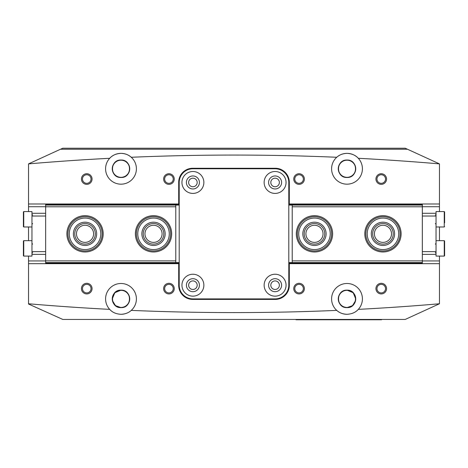<?xml version="1.0" encoding="UTF-8"?>
<svg xmlns="http://www.w3.org/2000/svg" width="468" height="468" viewBox="0 0 468 468"><rect width="100%" height="100%" fill="white"/><g stroke="black" fill="none" stroke-linecap="round" stroke-linejoin="round"><path stroke-width="0.7" d="M242.904 319.439L225.096 319.439M192.91 178.185A4.282 4.282 0 0 0 188.627 182.461A4.282 4.282 0 0 0 192.91 186.744A4.282 4.282 0 0 0 197.186 182.461A4.282 4.282 0 0 0 192.91 178.185M275.09 178.185A4.282 4.282 0 0 0 270.814 182.461A4.282 4.282 0 0 0 275.09 186.744A4.282 4.282 0 0 0 279.373 182.461A4.282 4.282 0 0 0 275.09 178.185M275.09 280.917A4.282 4.282 0 0 0 270.814 285.193A4.282 4.282 0 0 0 275.09 289.476A4.282 4.282 0 0 0 279.373 285.193A4.282 4.282 0 0 0 275.09 280.917M192.91 280.917A4.282 4.282 0 0 0 188.627 285.193A4.282 4.282 0 0 0 192.91 289.476A4.282 4.282 0 0 0 197.186 285.193A4.282 4.282 0 0 0 192.91 280.917M86.75 184.345A5.306 5.306 0 0 1 81.444 179.039A5.306 5.306 0 0 1 86.75 173.733A5.306 5.306 0 0 1 92.061 179.039A5.306 5.306 0 0 1 86.75 184.345M86.75 174.757A4.282 4.282 0 0 0 82.473 179.039A4.282 4.282 0 0 0 86.75 183.321A4.282 4.282 0 0 0 91.032 179.039A4.282 4.282 0 0 0 86.75 174.757M86.75 293.927A5.306 5.306 0 0 1 81.444 288.621A5.306 5.306 0 0 1 86.75 283.31A5.306 5.306 0 0 1 92.061 288.621A5.306 5.306 0 0 1 86.75 293.927M86.75 284.339A4.282 4.282 0 0 0 82.473 288.621A4.282 4.282 0 0 0 86.75 292.898A4.282 4.282 0 0 0 91.032 288.621A4.282 4.282 0 0 0 86.75 284.339M168.936 184.345A5.306 5.306 0 0 1 163.63 179.039A5.306 5.306 0 0 1 168.936 173.733A5.306 5.306 0 0 1 174.242 179.039A5.306 5.306 0 0 1 168.936 184.345M168.936 174.757A4.282 4.282 0 0 0 164.654 179.039A4.282 4.282 0 0 0 168.936 183.321A4.282 4.282 0 0 0 173.219 179.039A4.282 4.282 0 0 0 168.936 174.757M168.936 293.927A5.306 5.306 0 0 1 163.63 288.621A5.306 5.306 0 0 1 168.936 283.31A5.306 5.306 0 0 1 174.242 288.621A5.306 5.306 0 0 1 168.936 293.927M168.936 284.339A4.282 4.282 0 0 0 164.654 288.621A4.282 4.282 0 0 0 168.936 292.898A4.282 4.282 0 0 0 173.219 288.621A4.282 4.282 0 0 0 168.936 284.339M299.064 184.345A5.306 5.306 0 0 1 293.758 179.039A5.306 5.306 0 0 1 299.064 173.733A5.306 5.306 0 0 1 304.37 179.039A5.306 5.306 0 0 1 299.064 184.345M299.064 174.757A4.282 4.282 0 0 0 294.781 179.039A4.282 4.282 0 0 0 299.064 183.321A4.282 4.282 0 0 0 303.346 179.039A4.282 4.282 0 0 0 299.064 174.757M299.064 293.927A5.306 5.306 0 0 1 293.758 288.621A5.306 5.306 0 0 1 299.064 283.31A5.306 5.306 0 0 1 304.37 288.621A5.306 5.306 0 0 1 299.064 293.927M299.064 284.339A4.282 4.282 0 0 0 294.781 288.621A4.282 4.282 0 0 0 299.064 292.898A4.282 4.282 0 0 0 303.346 288.621A4.282 4.282 0 0 0 299.064 284.339M381.25 293.927A5.306 5.306 0 0 1 375.939 288.621A5.306 5.306 0 0 1 381.25 283.31A5.306 5.306 0 0 1 386.556 288.621A5.306 5.306 0 0 1 381.25 293.927M381.25 284.339A4.282 4.282 0 0 0 376.968 288.621A4.282 4.282 0 0 0 381.25 292.898A4.282 4.282 0 0 0 385.527 288.621A4.282 4.282 0 0 0 381.25 284.339M381.25 184.345A5.306 5.306 0 0 1 375.939 179.039A5.306 5.306 0 0 1 381.25 173.733A5.306 5.306 0 0 1 386.556 179.039A5.306 5.306 0 0 1 381.25 184.345M381.25 174.757A4.282 4.282 0 0 0 376.968 179.039A4.282 4.282 0 0 0 381.25 183.321A4.282 4.282 0 0 0 385.527 179.039A4.282 4.282 0 0 0 381.25 174.757M355.738 298.9L353.182 292.716L347.004 290.16C358.272 289.616 358.283 308.155 347.004 307.622C335.726 308.166 335.743 289.616 347.004 290.16C335.737 289.616 335.731 308.155 347.004 307.622A8.734 8.734 0 0 1 338.27 298.894A8.734 8.734 0 0 1 347.004 290.16A8.734 8.734 0 0 1 355.738 298.894A8.734 8.734 0 0 1 347.004 307.622L352.562 305.627L355.563 300.62M112.261 298.9L114.818 292.716L120.996 290.16C109.728 289.616 109.717 308.155 120.996 307.622C132.274 308.166 132.257 289.616 120.996 290.16A8.734 8.734 0 0 0 112.261 298.894A8.734 8.734 0 0 0 120.996 307.622L115.438 305.627L112.437 300.62M120.996 160.202A8.559 8.559 0 0 0 112.437 168.767A8.559 8.559 0 0 0 120.996 177.325A8.559 8.559 0 0 0 129.554 168.767A8.559 8.559 0 0 0 120.996 160.202M347.004 290.33A8.559 8.559 0 0 0 338.446 298.894A8.559 8.559 0 0 0 347.004 307.453A8.559 8.559 0 0 0 355.563 298.894A8.559 8.559 0 0 0 347.004 290.33M120.996 290.33A8.559 8.559 0 0 0 112.437 298.894A8.559 8.559 0 0 0 120.996 307.453A8.559 8.559 0 0 0 129.554 298.894A8.559 8.559 0 0 0 120.996 290.33M347.004 160.202A8.559 8.559 0 0 0 338.446 168.767A8.559 8.559 0 0 0 347.004 177.325A8.559 8.559 0 0 0 355.563 168.767A8.559 8.559 0 0 0 347.004 160.202M347.004 177.495A8.734 8.734 0 0 1 338.27 168.767A8.734 8.734 0 0 1 347.004 160.033C335.702 159.576 335.696 177.969 347.004 177.495C335.702 177.969 335.702 159.565 347.004 160.033C358.307 159.576 358.312 177.969 347.004 177.495C358.307 177.969 358.307 159.565 347.004 160.033A8.734 8.734 0 0 1 355.738 168.767A8.734 8.734 0 0 1 347.004 177.495M131.256 310.389C128.677 312.805 125.26 314.11 120.996 314.303C116.128 314.04 112.361 312.39 109.693 309.366A15.409 15.409 0 0 1 120.996 283.485A15.409 15.409 0 0 1 131.256 310.389A2397.073 2397.073 0 0 0 336.744 310.389C339.323 312.805 342.74 314.11 347.004 314.303A15.409 15.409 0 0 1 332.608 293.401A15.409 15.409 0 0 1 361.126 292.722A15.409 15.409 0 0 1 358.307 309.366A2397.073 2397.073 0 0 0 439.464 303.767L439.464 263.671L288.791 263.671M407.505 149.245L439.464 163.888A2397.073 2397.073 0 0 0 358.307 158.295C355.639 155.265 351.872 153.621 347.004 153.358A15.409 15.409 0 0 1 361.126 174.933A15.409 15.409 0 0 1 332.608 174.26A15.409 15.409 0 0 1 347.004 153.358C342.74 153.545 339.318 154.849 336.744 157.271A2397.073 2397.073 0 0 0 131.256 157.271A15.409 15.409 0 0 0 106.874 174.933A15.409 15.409 0 0 0 135.392 174.26A15.409 15.409 0 0 0 131.256 157.271C128.682 154.849 125.26 153.545 120.996 153.358C116.128 153.621 112.361 155.265 109.693 158.295A2397.073 2397.073 0 0 0 28.536 163.888L60.495 149.245L407.505 149.245L405.218 148.221L62.782 148.221L60.495 149.245M120.996 160.033A8.734 8.734 0 0 0 112.261 168.767A8.734 8.734 0 0 0 120.996 177.495C109.693 177.969 109.693 159.565 120.996 160.033C109.693 159.576 109.688 177.969 120.996 177.495C132.298 177.969 132.298 159.565 120.996 160.033C132.298 159.576 132.304 177.969 120.996 177.495A8.734 8.734 0 0 0 129.73 168.767A8.734 8.734 0 0 0 120.996 160.033M179.209 263.671L28.536 263.671L28.536 256.09M439.464 256.09L439.464 263.671M138.973 319.439L103.018 319.439M439.464 303.767L405.218 319.439L62.782 319.439L28.536 304.03L28.536 263.671M288.791 203.984L439.464 203.984L439.464 211.571M439.464 226.98L439.464 240.675M439.464 203.984L439.464 163.888M28.536 240.675L28.536 226.98M28.536 211.571L28.536 163.888M178.694 263.671L178.694 285.363A14.04 14.04 0 0 0 192.734 299.403L275.266 299.403A14.04 14.04 0 0 0 289.306 285.363L289.306 263.671M28.536 303.767A2397.073 2397.073 0 0 0 109.693 309.366M347.004 314.303C351.872 314.04 355.639 312.39 358.307 309.366M289.306 203.984L289.306 182.292A14.04 14.04 0 0 0 275.266 168.252L192.734 168.252A14.04 14.04 0 0 0 178.694 182.292L178.694 203.984L179.209 203.984M28.536 203.984L178.694 203.984M120.996 314.303A15.409 15.409 0 0 0 126.764 313.18M120.996 307.622A8.734 8.734 0 0 0 129.73 298.894A8.734 8.734 0 0 0 120.996 290.16C132.263 289.616 132.268 308.155 120.996 307.622M181.947 285.193A10.957 10.957 0 0 0 192.91 296.15A10.957 10.957 0 0 0 203.867 285.193A10.957 10.957 0 0 0 192.91 274.236A10.957 10.957 0 0 0 181.947 285.193M186.399 285.193A6.505 6.505 0 0 0 192.91 291.699A6.505 6.505 0 0 0 199.415 285.193A6.505 6.505 0 0 0 192.91 278.688A6.505 6.505 0 0 0 186.399 285.193M264.133 285.193A10.957 10.957 0 0 0 275.09 296.15A10.957 10.957 0 0 0 286.053 285.193A10.957 10.957 0 0 0 275.09 274.236A10.957 10.957 0 0 0 264.133 285.193M268.585 285.193A6.505 6.505 0 0 0 275.09 291.699A6.505 6.505 0 0 0 281.601 285.193A6.505 6.505 0 0 0 275.09 278.688A6.505 6.505 0 0 0 268.585 285.193M181.947 182.461A10.957 10.957 0 0 0 192.91 193.419A10.957 10.957 0 0 0 203.867 182.461A10.957 10.957 0 0 0 192.91 171.504A10.957 10.957 0 0 0 181.947 182.461M186.399 182.461A6.505 6.505 0 0 0 192.91 188.967A6.505 6.505 0 0 0 199.415 182.461A6.505 6.505 0 0 0 192.91 175.956A6.505 6.505 0 0 0 186.399 182.461M264.133 182.461A10.957 10.957 0 0 0 275.09 193.419A10.957 10.957 0 0 0 286.053 182.461A10.957 10.957 0 0 0 275.09 171.504A10.957 10.957 0 0 0 264.133 182.461M268.585 182.461A6.505 6.505 0 0 0 275.09 188.967A6.505 6.505 0 0 0 281.601 182.461A6.505 6.505 0 0 0 275.09 175.956A6.505 6.505 0 0 0 268.585 182.461M288.791 285.193L288.791 182.461A13.695 13.695 0 0 0 275.09 168.767L192.91 168.767A13.695 13.695 0 0 0 179.209 182.461L179.209 285.193A13.695 13.695 0 0 0 192.91 298.894L275.09 298.894A13.695 13.695 0 0 0 288.791 285.193M422.341 251.638L436.041 251.638L436.041 254.376L422.341 254.376L436.041 254.376L436.041 256.09L444.255 256.09L444.255 240.675L444.6 241.02L444.6 255.744L444.255 256.09M436.041 251.638L436.041 216.023L422.341 216.023M436.041 226.98L444.255 226.98L444.255 211.571L436.041 211.571L436.041 213.285L422.341 213.285L436.041 213.285L436.041 216.023M444.255 211.571L444.6 211.91L444.6 222.908M45.659 254.376L31.959 254.376L31.959 251.638L45.659 251.638M45.659 216.023L31.959 216.023L31.959 213.285L45.659 213.285L31.959 213.285L31.959 211.571L23.745 211.571L23.745 226.98L23.4 226.635L23.4 211.91L23.745 211.571M31.959 216.023L31.959 251.638M23.4 222.405L23.4 226.635M23.4 248.385L23.4 241.02L23.745 240.675L23.745 256.09L23.4 255.744L23.4 244.975M23.745 256.09L31.959 256.09L31.959 254.376M72.481 243.342A15.754 15.754 0 0 0 94.554 246.384A15.754 15.754 0 0 0 97.596 224.318A15.754 15.754 0 0 0 75.523 221.276A15.754 15.754 0 0 0 72.481 243.342M98.684 223.488A17.123 17.123 0 0 1 95.378 247.478A17.123 17.123 0 0 1 71.393 244.167A17.123 17.123 0 0 1 74.699 220.182A17.123 17.123 0 0 1 98.684 223.488M75.757 240.862A11.641 11.641 0 0 1 78.01 224.546A11.641 11.641 0 0 1 94.32 226.799A11.641 11.641 0 0 1 92.073 243.108A11.641 11.641 0 0 1 75.757 240.862M93.226 227.624A10.273 10.273 0 0 0 78.835 225.64A10.273 10.273 0 0 0 76.851 240.031A10.273 10.273 0 0 0 91.242 242.014A10.273 10.273 0 0 0 93.226 227.624M163.238 221.428A15.754 15.754 0 0 0 141.125 224.113A15.754 15.754 0 0 0 143.816 246.232A15.754 15.754 0 0 0 165.929 243.541A15.754 15.754 0 0 0 163.238 221.428M142.968 247.309A17.123 17.123 0 0 1 140.049 223.271A17.123 17.123 0 0 1 164.087 220.352A17.123 17.123 0 0 1 167.006 244.39A17.123 17.123 0 0 1 142.968 247.309M160.705 224.663A11.641 11.641 0 0 1 162.694 241.008A11.641 11.641 0 0 1 146.349 242.997A11.641 11.641 0 0 1 144.36 226.647A11.641 11.641 0 0 1 160.705 224.663M147.192 241.915A10.273 10.273 0 0 0 161.612 240.166A10.273 10.273 0 0 0 159.863 225.74A10.273 10.273 0 0 0 145.437 227.495A10.273 10.273 0 0 0 147.192 241.915M299.514 228.887A15.754 15.754 0 0 0 309.529 248.783A15.754 15.754 0 0 0 329.431 238.774A15.754 15.754 0 0 0 319.416 218.872A15.754 15.754 0 0 0 299.514 228.887M330.73 239.201A17.123 17.123 0 0 1 309.102 250.087A17.123 17.123 0 0 1 298.215 228.454A17.123 17.123 0 0 1 319.849 217.573A17.123 17.123 0 0 1 330.73 239.201M303.416 230.174A11.641 11.641 0 0 1 318.129 222.774A11.641 11.641 0 0 1 325.529 237.481A11.641 11.641 0 0 1 310.822 244.881A11.641 11.641 0 0 1 303.416 230.174M324.225 237.054A10.273 10.273 0 0 0 317.696 224.073A10.273 10.273 0 0 0 304.721 230.607A10.273 10.273 0 0 0 311.249 243.582A10.273 10.273 0 0 0 324.225 237.054M370.451 243.401A15.754 15.754 0 0 0 392.535 246.338A15.754 15.754 0 0 0 395.472 224.254A15.754 15.754 0 0 0 373.388 221.323A15.754 15.754 0 0 0 370.451 243.401M396.56 223.423A17.123 17.123 0 0 1 393.366 247.426A17.123 17.123 0 0 1 369.363 244.237A17.123 17.123 0 0 1 372.551 220.235A17.123 17.123 0 0 1 396.56 223.423M373.716 240.903A11.641 11.641 0 0 1 375.886 224.581A11.641 11.641 0 0 1 392.207 226.752A11.641 11.641 0 0 1 390.037 243.073A11.641 11.641 0 0 1 373.716 240.903M391.119 227.583A10.273 10.273 0 0 0 376.717 225.67A10.273 10.273 0 0 0 374.804 240.072A10.273 10.273 0 0 0 389.206 241.985A10.273 10.273 0 0 0 391.119 227.583M381.59 319.439L381.59 319.779L295.981 319.779L295.981 319.439M374.4 233.83A8.559 8.559 0 0 0 382.959 242.389A8.559 8.559 0 0 0 391.523 233.83A8.559 8.559 0 0 0 382.959 225.266A8.559 8.559 0 0 0 374.4 233.83M305.914 233.83A8.559 8.559 0 0 0 314.473 242.389A8.559 8.559 0 0 0 323.037 233.83A8.559 8.559 0 0 0 314.473 225.266A8.559 8.559 0 0 0 305.914 233.83M332.625 233.83A18.147 18.147 0 0 1 314.473 251.977A18.147 18.147 0 0 1 296.326 233.83A18.147 18.147 0 0 1 314.473 215.678A18.147 18.147 0 0 1 332.625 233.83M401.111 233.83A18.147 18.147 0 0 1 382.959 251.977A18.147 18.147 0 0 1 364.812 233.83A18.147 18.147 0 0 1 382.959 215.678A18.147 18.147 0 0 1 401.111 233.83M422.341 203.984L422.341 262.25L422.001 262.595L288.791 262.595M422.341 206.774L292.213 206.774L292.213 205.066L288.791 205.066M422.341 262.25L422.341 263.671M292.213 262.595L292.213 206.774M292.213 260.881L422.341 260.881M288.791 263.279L422.341 263.279M422.341 204.381L288.791 204.381M292.213 205.066L422.001 205.066L422.341 205.405M93.6 233.83A8.559 8.559 0 0 0 85.041 225.266A8.559 8.559 0 0 0 76.477 233.83A8.559 8.559 0 0 0 85.041 242.389A8.559 8.559 0 0 0 93.6 233.83M162.086 233.83A8.559 8.559 0 0 0 153.527 225.266A8.559 8.559 0 0 0 144.963 233.83A8.559 8.559 0 0 0 153.527 242.389A8.559 8.559 0 0 0 162.086 233.83M135.375 233.83A18.147 18.147 0 0 1 153.527 215.678A18.147 18.147 0 0 1 171.674 233.83A18.147 18.147 0 0 1 153.527 251.977A18.147 18.147 0 0 1 135.375 233.83M66.889 233.83A18.147 18.147 0 0 1 85.041 215.678A18.147 18.147 0 0 1 103.188 233.83A18.147 18.147 0 0 1 85.041 251.977A18.147 18.147 0 0 1 66.889 233.83M45.659 263.671L45.659 205.405L45.999 205.066L179.209 205.066M45.659 260.881L175.787 260.881L175.787 262.595L179.209 262.595M45.659 205.405L45.659 203.984M175.787 205.066L175.787 260.881M175.787 206.774L45.659 206.774M179.209 204.381L45.659 204.381M45.659 263.279L179.209 263.279M175.787 262.595L45.999 262.595L45.659 262.25M129.554 298.894A8.559 8.559 0 0 1 120.996 307.453A8.559 8.559 0 0 1 112.437 298.894A8.559 8.559 0 0 1 120.996 290.33A8.559 8.559 0 0 1 129.554 298.894M129.554 168.767A8.559 8.559 0 0 1 120.996 177.325A8.559 8.559 0 0 1 112.437 168.767A8.559 8.559 0 0 1 120.996 160.202A8.559 8.559 0 0 1 129.554 168.767M28.536 260.933L45.659 260.933M422.341 260.933L439.464 260.933M439.464 206.727L422.341 206.727M45.659 206.727L28.536 206.727M376.453 319.779L376.453 319.439M301.117 319.779L301.117 319.439M435.357 223.558L436.041 224.242M435.357 214.993L436.041 214.309M444.255 226.98L444.6 226.635M435.357 252.661L436.041 253.346M436.041 240.675L444.255 240.675M435.357 244.103L436.041 243.418M32.643 223.558L31.959 224.242M31.959 226.98L23.745 226.98M32.643 214.993L31.959 214.309M32.643 252.661L31.959 253.346M31.959 240.675L23.745 240.675M32.643 244.103L31.959 243.418"/></g></svg>
